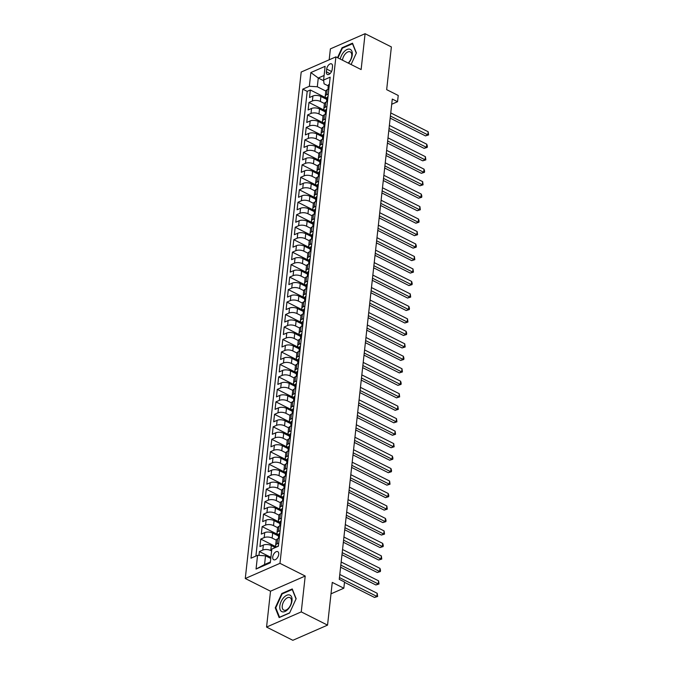 <?xml version="1.0" encoding="UTF-8"?>
<svg xmlns="http://www.w3.org/2000/svg" width="674" height="674" viewBox="0 0 674 674"><rect width="100%" height="100%" fill="white"/><g stroke="black" fill="none" stroke-linecap="round" stroke-linejoin="round"><path stroke-width="1.01" d="M278.733 554.373A4.533 2.519 -63.3 0 0 277.764 551.644A4.533 2.519 -63.3 0 0 274.706 552.79A4.533 2.519 -63.3 0 0 272.726 557.002A4.533 2.519 -63.3 0 0 273.695 559.74A4.533 2.519 -63.3 0 0 276.753 558.594A4.533 2.519 -63.3 0 0 278.733 554.373M266.559 627.073L292.845 640.3L327.547 625.127L301.253 611.891L305.212 576.034L279.971 563.329L245.277 578.511L270.518 591.208L266.559 627.073L301.253 611.891M279.971 563.329L335.888 56.869L301.194 72.042L245.277 578.511M335.888 56.869L361.129 69.565L365.089 33.7L330.386 48.873L329.182 59.801M365.089 33.7L391.375 46.927L386.665 89.65L398.233 95.472L397.542 101.715L392.285 99.061L339.258 579.337L344.524 581.982L343.833 588.217L332.265 582.395L327.547 625.127M326.755 99.415L320.891 96.466A5.662 2.62 -173.7 0 0 312.938 95.994L309.518 97.486L310.343 90.004L326.334 98.05M324.43 103.51L320.344 101.454A5.662 2.62 -173.7 0 0 312.382 100.982L308.962 102.473L324.961 110.528M308.962 102.473L308.136 109.963L311.557 108.463A5.662 2.62 -173.7 0 1 319.518 108.944L325.373 111.884M324 124.361L318.136 121.413A5.662 2.62 -173.7 0 0 310.183 120.941L306.763 122.441L307.588 114.951L323.587 122.997M322.619 136.839L316.763 133.89A5.662 2.62 -173.7 0 0 308.802 133.41L305.381 134.91L306.207 127.428L322.206 135.474M321.245 149.308L315.39 146.368A5.662 2.62 -173.7 0 0 307.428 145.887L304.008 147.387L304.833 139.897L320.832 147.951M319.864 161.785L314.008 158.837A5.662 2.62 -173.7 0 0 306.055 158.365L302.626 159.864L303.452 152.375L319.451 160.42M318.49 174.263L312.635 171.314A5.662 2.62 -173.7 0 0 304.673 170.834L301.253 172.333L302.078 164.852L318.077 172.898M317.117 186.732L311.253 183.791A5.662 2.62 -173.7 0 0 303.3 183.311L299.871 184.811L300.697 177.321L316.696 185.375M315.735 199.209L309.88 196.26A5.662 2.62 -173.7 0 0 301.918 195.789L298.498 197.28L299.323 189.798L315.322 197.844M314.362 211.687L308.498 208.738A5.662 2.62 -173.7 0 0 300.545 208.258L297.116 209.757L297.942 202.276L313.941 210.322M312.98 224.156L307.125 221.215A5.662 2.62 -173.7 0 0 299.163 220.735L295.743 222.235L296.568 214.745L312.567 222.799M311.607 236.633L305.743 233.684A5.662 2.62 -173.7 0 0 297.79 233.212L294.361 234.704L295.195 227.222L311.186 235.268M310.225 249.11L304.37 246.162A5.662 2.62 -173.7 0 0 296.408 245.681L292.988 247.181L293.813 239.7L309.813 247.746M308.852 261.579L302.988 258.639A5.662 2.62 -173.7 0 0 295.035 258.159L291.615 259.659L292.44 252.169L308.431 260.223M307.47 274.057L301.615 271.108A5.662 2.62 -173.7 0 0 293.653 270.636L290.233 272.127L291.058 264.646L307.058 272.692M306.097 286.534L300.233 283.586A5.662 2.62 -173.7 0 0 292.28 283.105L288.86 284.605L289.685 277.124L305.676 285.169M304.715 299.003L298.86 296.054A5.662 2.62 -173.7 0 0 290.898 295.583L287.478 297.082L288.303 289.593L304.303 297.647M303.342 311.481L297.478 308.532A5.662 2.62 -173.7 0 0 289.525 308.06L286.105 309.551L286.93 302.07L302.929 310.116M301.96 323.958L296.105 321.009A5.662 2.62 -173.7 0 0 288.143 320.529L284.723 322.029L285.549 314.547L301.548 322.593M300.587 336.427L294.732 333.478A5.662 2.62 -173.7 0 0 286.77 333.007L283.35 334.506L284.175 327.016L300.174 335.071M299.205 348.905L293.35 345.956A5.662 2.62 -173.7 0 0 285.397 345.484L281.968 346.975L282.794 339.494L298.793 347.54M297.832 361.382L291.977 358.433A5.662 2.62 -173.7 0 0 284.015 357.953L280.595 359.453L281.42 351.971L297.419 360.017M296.459 373.851L290.595 370.902A5.662 2.62 -173.7 0 0 282.642 370.43L279.213 371.93L280.039 364.44L296.038 372.495M295.077 386.328L289.222 383.38A5.662 2.62 -173.7 0 0 281.26 382.908L277.84 384.399L278.665 376.918L294.664 384.964M293.704 398.806L287.84 395.857A5.662 2.62 -173.7 0 0 279.887 395.377L276.458 396.876L277.284 389.395L293.283 397.441M292.322 411.275L286.467 408.326A5.662 2.62 -173.7 0 0 278.505 407.854L275.085 409.354L275.91 401.864L291.909 409.918M290.949 423.752L285.085 420.803A5.662 2.62 -173.7 0 0 277.132 420.332L273.703 421.823L274.537 414.341L290.528 422.387M289.567 436.23L283.712 433.281A5.662 2.62 -173.7 0 0 275.75 432.801L272.33 434.3L273.155 426.819L289.154 434.865M288.194 448.699L282.33 445.75A5.662 2.62 -173.7 0 0 274.377 445.278L270.956 446.778L271.782 439.288L287.773 447.342M286.812 461.176L280.957 458.227A5.662 2.62 -173.7 0 0 272.995 457.756L269.575 459.247L270.4 451.765L286.399 459.811M285.439 473.654L279.575 470.705A5.662 2.62 -173.7 0 0 271.622 470.225L268.201 471.724L269.027 464.243L285.018 472.289M284.057 486.123L278.202 483.174A5.662 2.62 -173.7 0 0 270.24 482.702L266.82 484.202L267.645 476.712L283.644 484.766M282.684 498.6L276.82 495.651A5.662 2.62 -173.7 0 0 268.867 495.179L265.446 496.671L266.272 489.189L282.271 497.235M281.302 511.077L275.447 508.129A5.662 2.62 -173.7 0 0 267.485 507.648L264.065 509.148L264.89 501.667L280.889 509.713M279.929 523.546L274.074 520.598A5.662 2.62 -173.7 0 0 266.112 520.126L262.692 521.625L263.517 514.136L279.516 522.182M278.547 536.024L272.692 533.075A5.662 2.62 -173.7 0 0 264.739 532.603L261.31 534.094L262.135 526.613L278.135 534.659M275.312 547.558L271.319 545.552A5.662 2.62 -173.7 0 0 263.357 545.072L259.937 546.572L260.762 539.082L276.542 547.027M326.688 69.085L326.385 71.823A4.389 2.435 -63.3 0 0 327.32 74.477A4.389 2.435 -63.3 0 0 330.285 73.365A4.389 2.435 -63.3 0 0 332.198 69.287L332.501 66.541A4.389 2.435 -63.3 0 0 331.566 63.887A4.389 2.435 -63.3 0 0 328.6 64.999A4.389 2.435 -63.3 0 0 326.688 69.085L331.532 71.52M323.688 80.754L318.271 78.024L317.302 86.761L309.349 86.28L302.786 89.153L250.998 558.198L257.561 555.325L256.053 569.05L270.299 562.815L271.816 549.091L278.379 546.218L330.167 77.173L323.604 80.046L324.059 83.803L328.246 85.91M309.349 86.28L310.857 72.565L325.112 66.33L323.604 80.046M271.614 550.961L270.763 550.54L271.319 545.552M276.23 540.118L272.144 538.063L272.692 533.075M277.612 527.649L273.518 525.594L274.074 520.598M278.985 515.172L274.899 513.116L275.447 508.129M280.367 502.703L276.273 500.639L276.82 495.651M281.74 490.225L277.654 488.17L278.202 483.174M283.122 477.748L279.028 475.692L279.575 470.705M284.495 465.279L280.401 463.215L280.957 458.227M285.869 452.802L281.783 450.746L282.33 445.75M287.25 440.324L283.156 438.269L283.712 433.281M288.624 427.855L284.538 425.791L285.085 420.803M290.005 415.378L285.911 413.322L286.467 408.326M291.379 402.9L287.293 400.845L287.84 395.857M292.76 390.431L288.666 388.367L289.222 383.38M294.134 377.954L290.047 375.898L290.595 370.902M295.515 365.477L291.421 363.421L291.977 358.433M296.889 353.007L292.802 350.943L293.35 345.956M298.27 340.53L294.176 338.474L294.732 333.478M299.644 328.053L295.557 325.997L296.105 321.009M301.025 315.584L296.931 313.52L297.478 308.532M302.399 303.106L298.312 301.051L298.86 296.054M303.772 290.629L299.686 288.573L300.233 283.586M305.154 278.16L301.059 276.096L301.615 271.108M306.527 265.682L302.441 263.627L302.988 258.639M307.908 253.205L303.814 251.149L304.37 246.162M309.282 240.736L305.196 238.672L305.743 233.684M310.663 228.259L306.569 226.203L307.125 221.215M312.037 215.781L307.951 213.725L308.498 208.738M313.418 203.312L309.324 201.248L309.88 196.26M314.792 190.835L310.706 188.779L311.253 183.791M316.173 178.357L312.079 176.302L312.635 171.314M317.547 165.888L313.461 163.833L314.008 158.837M318.928 153.411L314.834 151.355L315.39 146.368M320.302 140.933L316.216 138.878L316.763 133.89M321.683 128.464L317.589 126.409L318.136 121.413M323.057 115.987L318.971 113.931L319.518 108.944M310.343 90.004L307.201 91.378L255.901 556.058M270.763 550.54A5.662 2.62 6.3 0 0 262.809 550.06L259.38 551.559L258.959 555.41M260.762 539.082L264.183 537.591A5.662 2.62 6.3 0 1 272.144 538.063M262.135 526.613L265.564 525.113A5.662 2.62 6.3 0 1 273.518 525.594M263.517 514.136L266.938 512.636A5.662 2.62 6.3 0 1 274.899 513.116M264.89 501.667L268.319 500.167A5.662 2.62 6.3 0 1 276.273 500.639M266.272 489.189L269.693 487.69A5.662 2.62 6.3 0 1 277.654 488.17M267.645 476.712L271.066 475.212A5.662 2.62 6.3 0 1 279.028 475.692M269.027 464.243L272.448 462.743A5.662 2.62 6.3 0 1 280.401 463.215M270.4 451.765L273.821 450.266A5.662 2.62 6.3 0 1 281.783 450.746M271.782 439.288L275.203 437.797A5.662 2.62 6.3 0 1 283.156 438.269M273.155 426.819L276.576 425.319A5.662 2.62 6.3 0 1 284.538 425.791M274.537 414.341L277.958 412.842A5.662 2.62 6.3 0 1 285.911 413.322M275.91 401.864L279.331 400.373A5.662 2.62 6.3 0 1 287.293 400.845M277.284 389.395L280.713 387.895A5.662 2.62 6.3 0 1 288.666 388.367M278.665 376.918L282.086 375.418A5.662 2.62 6.3 0 1 290.047 375.898M280.039 364.44L283.468 362.949A5.662 2.62 6.3 0 1 291.421 363.421M281.42 351.971L284.841 350.472A5.662 2.62 6.3 0 1 292.802 350.943M282.794 339.494L286.223 337.994A5.662 2.62 6.3 0 1 294.176 338.474M284.175 327.016L287.596 325.525A5.662 2.62 6.3 0 1 295.557 325.997M285.549 314.547L288.978 313.048A5.662 2.62 6.3 0 1 296.931 313.52M286.93 302.07L290.351 300.57A5.662 2.62 6.3 0 1 298.312 301.051M288.303 289.593L291.724 288.101A5.662 2.62 6.3 0 1 299.686 288.573M289.685 277.124L293.106 275.624A5.662 2.62 6.3 0 1 301.059 276.096M291.058 264.646L294.479 263.146A5.662 2.62 6.3 0 1 302.441 263.627M292.44 252.169L295.861 250.677A5.662 2.62 6.3 0 1 303.814 251.149M293.813 239.7L297.234 238.2A5.662 2.62 6.3 0 1 305.196 238.672M295.195 227.222L298.616 225.723A5.662 2.62 6.3 0 1 306.569 226.203M296.568 214.745L299.989 213.254A5.662 2.62 6.3 0 1 307.951 213.725M297.942 202.276L301.371 200.776A5.662 2.62 6.3 0 1 309.324 201.248M299.323 189.798L302.744 188.299A5.662 2.62 6.3 0 1 310.706 188.779M300.697 177.321L304.126 175.83A5.662 2.62 6.3 0 1 312.079 176.302M302.078 164.852L305.499 163.352A5.662 2.62 6.3 0 1 313.461 163.833M303.452 152.375L306.881 150.875A5.662 2.62 6.3 0 1 314.834 151.355M304.833 139.897L308.254 138.406A5.662 2.62 6.3 0 1 316.216 138.878M306.207 127.428L309.636 125.928A5.662 2.62 6.3 0 1 317.589 126.409M307.588 114.951L311.009 113.451A5.662 2.62 6.3 0 1 318.971 113.931M328.305 94.015L326.637 94.748A5.662 2.62 -173.7 0 0 325.222 96.239A5.662 2.62 -173.7 0 0 326.865 98.379M328.853 89.027L327.193 89.752A5.662 2.62 -173.7 0 0 325.769 91.251L325.222 96.239M327.48 101.504L325.812 102.229A5.662 2.62 -173.7 0 0 324.388 103.729L323.84 108.716A5.662 2.62 6.3 0 1 325.264 107.217L326.932 106.492M326.098 113.973L324.438 114.706A5.662 2.62 -173.7 0 0 323.014 116.198L322.467 121.185A5.662 2.62 6.3 0 1 323.882 119.694L325.55 118.969M324.725 126.451L323.057 127.175A5.662 2.62 -173.7 0 0 321.641 128.675L321.085 133.663A5.662 2.62 6.3 0 1 322.509 132.171L324.177 131.438M323.352 138.928L321.683 139.653A5.662 2.62 -173.7 0 0 320.26 141.152L319.712 146.14A5.662 2.62 6.3 0 1 321.127 144.64L322.795 143.916M321.97 151.397L320.302 152.13A5.662 2.62 -173.7 0 0 318.886 153.621L318.33 158.609A5.662 2.62 6.3 0 1 319.754 157.118L321.422 156.393M320.597 163.875L318.928 164.599A5.662 2.62 -173.7 0 0 317.505 166.099L316.957 171.086A5.662 2.62 6.3 0 1 318.381 169.595L320.04 168.862M319.215 176.352L317.547 177.077A5.662 2.62 -173.7 0 0 316.131 178.576L315.575 183.564A5.662 2.62 6.3 0 1 316.999 182.064L318.667 181.34M317.842 188.821L316.173 189.554A5.662 2.62 -173.7 0 0 314.75 191.045L314.202 196.033A5.662 2.62 6.3 0 1 315.626 194.542L317.286 193.817M316.46 201.299L314.8 202.023A5.662 2.62 -173.7 0 0 313.376 203.523L312.82 208.51A5.662 2.62 6.3 0 1 314.244 207.019L315.912 206.286M315.087 213.776L313.418 214.5A5.662 2.62 -173.7 0 0 311.995 215.992L311.447 220.988A5.662 2.62 6.3 0 1 312.871 219.488L314.531 218.764M313.705 226.245L312.045 226.978A5.662 2.62 -173.7 0 0 310.621 228.469L310.065 233.457A5.662 2.62 6.3 0 1 311.489 231.966L313.157 231.233M312.332 238.722L310.663 239.447A5.662 2.62 -173.7 0 0 309.24 240.947L308.692 245.934A5.662 2.62 6.3 0 1 310.116 244.443L311.776 243.71M310.95 251.2L309.29 251.924A5.662 2.62 -173.7 0 0 307.866 253.416L307.31 258.412A5.662 2.62 6.3 0 1 308.734 256.912L310.402 256.187M309.577 263.669L307.908 264.402A5.662 2.62 -173.7 0 0 306.485 265.893L305.937 270.881A5.662 2.62 6.3 0 1 307.361 269.389L309.021 268.656M308.195 276.146L306.535 276.871A5.662 2.62 -173.7 0 0 305.111 278.37L304.564 283.358A5.662 2.62 6.3 0 1 305.979 281.867L307.647 281.134M306.822 288.624L305.154 289.348A5.662 2.62 -173.7 0 0 303.73 290.839L303.182 295.835A5.662 2.62 6.3 0 1 304.606 294.336L306.274 293.611M305.44 301.093L303.78 301.826A5.662 2.62 -173.7 0 0 302.356 303.317L301.809 308.304A5.662 2.62 6.3 0 1 303.224 306.813L304.892 306.08M304.067 313.57L302.399 314.295A5.662 2.62 -173.7 0 0 300.983 315.794L300.427 320.782A5.662 2.62 6.3 0 1 301.851 319.291L303.519 318.558M302.693 326.039L301.025 326.772A5.662 2.62 -173.7 0 0 299.601 328.263L299.054 333.259A5.662 2.62 6.3 0 1 300.469 331.76L302.137 331.035M301.312 338.517L299.644 339.249A5.662 2.62 -173.7 0 0 298.228 340.741L297.672 345.728A5.662 2.62 6.3 0 1 299.096 344.237L300.764 343.504M299.938 350.994L298.27 351.718A5.662 2.62 -173.7 0 0 296.846 353.218L296.299 358.206A5.662 2.62 6.3 0 1 297.723 356.714L299.382 355.982M298.557 363.463L296.889 364.196A5.662 2.62 -173.7 0 0 295.473 365.687L294.917 370.683A5.662 2.62 6.3 0 1 296.341 369.183L298.009 368.459M297.183 375.94L295.515 376.673A5.662 2.62 -173.7 0 0 294.091 378.165L293.544 383.152A5.662 2.62 6.3 0 1 294.968 381.661L296.627 380.928M295.802 388.418L294.142 389.142A5.662 2.62 -173.7 0 0 292.718 390.642L292.162 395.63A5.662 2.62 6.3 0 1 293.586 394.13L295.254 393.405M294.428 400.887L292.76 401.62A5.662 2.62 -173.7 0 0 291.337 403.111L290.789 408.107A5.662 2.62 6.3 0 1 292.213 406.607L293.872 405.883M293.047 413.364L291.387 414.097A5.662 2.62 -173.7 0 0 289.963 415.588L289.407 420.576A5.662 2.62 6.3 0 1 290.831 419.085L292.499 418.352M291.673 425.842L290.005 426.566A5.662 2.62 -173.7 0 0 288.582 428.066L288.034 433.053A5.662 2.62 6.3 0 1 289.458 431.554L291.117 430.829M290.292 438.311L288.632 439.044A5.662 2.62 -173.7 0 0 287.208 440.535L286.652 445.531A5.662 2.62 6.3 0 1 288.076 444.031L289.744 443.307M288.919 450.788L287.25 451.521A5.662 2.62 -173.7 0 0 285.827 453.012L285.279 458A5.662 2.62 6.3 0 1 286.703 456.509L288.362 455.776M287.537 463.265L285.877 463.99A5.662 2.62 -173.7 0 0 284.453 465.49L283.906 470.477A5.662 2.62 6.3 0 1 285.321 468.978L286.989 468.253M286.164 475.734L284.495 476.467A5.662 2.62 -173.7 0 0 283.072 477.959L282.524 482.955A5.662 2.62 6.3 0 1 283.948 481.455L285.616 480.731M284.782 488.212L283.122 488.936A5.662 2.62 -173.7 0 0 281.698 490.436L281.151 495.424A5.662 2.62 6.3 0 1 282.566 493.932L284.234 493.2M283.409 500.689L281.74 501.414A5.662 2.62 -173.7 0 0 280.325 502.914L279.769 507.901A5.662 2.62 6.3 0 1 281.193 506.401L282.861 505.677M282.035 513.158L280.367 513.891A5.662 2.62 -173.7 0 0 278.943 515.383L278.396 520.379A5.662 2.62 6.3 0 1 279.811 518.879L281.479 518.154M280.654 525.636L278.985 526.36A5.662 2.62 -173.7 0 0 277.57 527.86L277.014 532.848A5.662 2.62 6.3 0 1 278.438 531.356L280.106 530.623M279.28 538.113L277.612 538.838A5.662 2.62 -173.7 0 0 276.188 540.337L275.641 545.325A5.662 2.62 6.3 0 1 277.065 543.825L278.724 543.101M325.812 91.041L317.302 86.761M331.001 593.828L343.833 588.217M391.712 104.259L397.542 101.715M324.101 75.471L318.271 78.024L310.857 72.565M270.788 558.451L265.522 555.806L264.553 564.534L270.392 561.981M307.201 91.378L302.786 89.153M259.38 551.559L270.906 557.356M325.491 110.856A5.662 2.62 6.3 0 1 323.84 108.716M324.11 123.334A5.662 2.62 6.3 0 1 322.467 121.185M322.736 135.803A5.662 2.62 6.3 0 1 321.085 133.663M321.355 148.28A5.662 2.62 6.3 0 1 319.712 146.14M319.982 160.757A5.662 2.62 6.3 0 1 318.33 158.609M318.608 173.226A5.662 2.62 6.3 0 1 316.957 171.086M317.227 185.704A5.662 2.62 6.3 0 1 315.575 183.564M315.853 198.181A5.662 2.62 6.3 0 1 314.202 196.033M314.472 210.65A5.662 2.62 6.3 0 1 312.82 208.51M313.098 223.128A5.662 2.62 6.3 0 1 311.447 220.988M311.717 235.605A5.662 2.62 6.3 0 1 310.065 233.457M310.343 248.074A5.662 2.62 6.3 0 1 308.692 245.934M308.962 260.552A5.662 2.62 6.3 0 1 307.31 258.412M307.588 273.029A5.662 2.62 6.3 0 1 305.937 270.881M306.207 285.498A5.662 2.62 6.3 0 1 304.564 283.358M304.833 297.975A5.662 2.62 6.3 0 1 303.182 295.835M303.452 310.453A5.662 2.62 6.3 0 1 301.809 308.304M302.078 322.922A5.662 2.62 6.3 0 1 300.427 320.782M300.697 335.399A5.662 2.62 6.3 0 1 299.054 333.259M299.323 347.877A5.662 2.62 6.3 0 1 297.672 345.728M297.95 360.346A5.662 2.62 6.3 0 1 296.299 358.206M296.568 372.823A5.662 2.62 6.3 0 1 294.917 370.683M295.195 385.301A5.662 2.62 6.3 0 1 293.544 383.152M293.813 397.77A5.662 2.62 6.3 0 1 292.162 395.63M292.44 410.247A5.662 2.62 6.3 0 1 290.789 408.107M291.058 422.716A5.662 2.62 6.3 0 1 289.407 420.576M289.685 435.193A5.662 2.62 6.3 0 1 288.034 433.053M288.303 447.671A5.662 2.62 6.3 0 1 286.652 445.531M286.93 460.14A5.662 2.62 6.3 0 1 285.279 458M285.549 472.617A5.662 2.62 6.3 0 1 283.906 470.477M284.175 485.095A5.662 2.62 6.3 0 1 282.524 482.955M282.794 497.564A5.662 2.62 6.3 0 1 281.151 495.424M281.42 510.041A5.662 2.62 6.3 0 1 279.769 507.901M280.039 522.519A5.662 2.62 6.3 0 1 278.396 520.379M278.665 534.988A5.662 2.62 6.3 0 1 277.014 532.848M257.561 555.325L265.522 555.806M276.584 547.002A5.662 2.62 6.3 0 1 275.641 545.325M256.053 569.05L264.553 564.534M337.935 57.897L342.384 48.166L352.51 43.734L356.285 53.179L351.095 64.519L356.394 52.934L352.502 43.178L342.055 47.753L337.514 57.678M305.212 576.034L270.518 591.208M289.593 613.02L296.147 598.697L292.246 588.941L281.799 593.516L275.245 607.838L279.146 617.586L289.593 613.02M342.645 48.048L342.055 47.753M275.936 608.184L275.245 607.838M282.389 593.811L281.799 593.516M329.375 84.36L329.207 84.326A3.749 1.736 -173.7 0 0 328.314 85.295L328.053 87.662A3.749 1.736 -173.7 0 0 328.305 88.412L328.322 88.437M390.179 118.127L425.471 135.887L427.822 134.859L390.406 116.038M428.167 131.742L428.588 134.918L427.822 134.859L428.167 131.742L390.752 112.92M327.85 89.465L327.884 89.162A3.749 1.736 6.3 0 1 328.204 88.564L328.373 87.064A3.749 1.736 -173.7 0 0 328.053 87.662M428.588 134.918L425.471 135.887M348.509 63.213A9.2 5.114 -63.3 0 0 352.258 54.948A9.2 5.114 -63.3 0 0 347.498 49.328A9.2 5.114 -63.3 0 0 340.26 59.068M348.188 63.053A6.967 3.867 -63.3 0 0 351.735 56.077A6.967 3.867 -63.3 0 0 350.253 51.873A6.967 3.867 -63.3 0 0 345.543 53.625A6.967 3.867 -63.3 0 0 342.502 60.112A6.967 3.867 -63.3 0 0 342.493 60.188M289.727 595.016A9.2 5.114 -63.3 0 0 281.075 601.629A9.2 5.114 -63.3 0 0 282.086 611.731A9.2 5.114 -63.3 0 0 290.738 605.117A9.2 5.114 -63.3 0 0 289.727 595.016M289.761 597.526A6.967 3.867 -63.3 0 0 283.307 602.32A6.967 3.867 -63.3 0 0 283.737 610.08A6.967 3.867 -63.3 0 0 283.973 610.181A6.967 3.867 -63.3 0 0 290.427 605.387A6.967 3.867 -63.3 0 0 289.997 597.627A6.967 3.867 -63.3 0 0 289.761 597.526M289.677 612.818L279.558 617.249L275.784 607.805L282.128 593.92L292.255 589.497L296.029 598.942L289.677 612.818M327.994 96.837L327.834 96.795A3.749 1.736 -173.7 0 0 326.932 97.764L326.671 100.14A3.749 1.736 -173.7 0 0 326.932 100.889L326.949 100.906M388.805 130.604L424.098 148.364L426.44 147.336L389.033 128.515M426.785 144.219L427.35 146.148L427.206 147.395L426.44 147.336L426.785 144.219L389.378 125.398M326.477 101.943L326.511 101.631A3.749 1.736 6.3 0 1 326.831 101.033L327 99.541A3.749 1.736 -173.7 0 0 326.671 100.14M427.206 147.395L424.098 148.364M326.62 109.314L326.452 109.272A3.749 1.736 -173.7 0 0 325.559 110.241L325.298 112.609A3.749 1.736 -173.7 0 0 325.55 113.367L325.567 113.384M387.424 143.073L422.724 160.833L425.067 159.805L387.651 140.984M425.412 156.688L425.833 159.873L425.067 159.805L425.412 156.688L387.997 137.867M325.095 114.412L325.129 114.108A3.749 1.736 6.3 0 1 325.449 113.51L325.618 112.01A3.749 1.736 -173.7 0 0 325.298 112.609M425.833 159.873L422.724 160.833M325.239 121.783L325.079 121.75A3.749 1.736 -173.7 0 0 324.177 122.719L323.916 125.086A3.749 1.736 -173.7 0 0 324.177 125.836L324.194 125.861M386.05 155.551L421.343 173.311L423.685 172.283L386.278 153.461M424.03 169.166L424.595 171.095L424.452 172.342L423.685 172.283L424.03 169.166L386.623 150.344M323.722 126.889L323.756 126.586A3.749 1.736 6.3 0 1 324.076 125.987L324.245 124.488A3.749 1.736 -173.7 0 0 323.916 125.086M424.452 172.342L421.343 173.311M323.865 134.261L323.697 134.219A3.749 1.736 -173.7 0 0 322.804 135.188L322.543 137.563A3.749 1.736 -173.7 0 0 322.795 138.313L322.812 138.33M384.669 168.028L419.969 185.78L422.312 184.76L384.905 165.939M422.657 181.643L423.078 184.819L422.312 184.76L422.657 181.643L385.242 162.822M322.341 139.366L322.374 139.055A3.749 1.736 6.3 0 1 322.703 138.456L322.863 136.965A3.749 1.736 -173.7 0 0 322.543 137.563M423.078 184.819L419.969 185.78M322.484 146.738L322.324 146.696A3.749 1.736 -173.7 0 0 321.431 147.665L321.161 150.032A3.749 1.736 -173.7 0 0 321.422 150.791L321.439 150.808M383.295 180.497L418.588 198.257L420.93 197.229L383.523 178.408M421.275 194.112L421.84 196.041L421.697 197.297L420.93 197.229L421.275 194.112L383.868 175.291M320.967 151.835L321.001 151.532A3.749 1.736 6.3 0 1 321.321 150.934L321.49 149.434A3.749 1.736 -173.7 0 0 321.161 150.032M421.697 197.297L418.588 198.257M321.11 159.207L320.942 159.165A3.749 1.736 -173.7 0 0 320.049 160.142L319.788 162.51A3.749 1.736 -173.7 0 0 320.04 163.26L320.057 163.277M381.914 192.975L417.214 210.735L419.557 209.707L382.15 190.885M419.902 206.589L420.323 209.766L419.557 209.707L419.902 206.589L382.487 187.768M319.586 164.313L319.619 164.009A3.749 1.736 6.3 0 1 319.948 163.411L320.108 161.912A3.749 1.736 -173.7 0 0 319.788 162.51M420.323 209.766L417.214 210.735M319.729 171.685L319.569 171.643A3.749 1.736 -173.7 0 0 318.676 172.611L318.414 174.987A3.749 1.736 -173.7 0 0 318.667 175.737L318.684 175.754M380.54 205.452L415.833 223.204L418.175 222.184L380.768 203.363M418.52 219.067L419.085 220.996L418.942 222.243L418.175 222.184L418.52 219.067L381.113 200.245M318.212 176.79L318.246 176.478A3.749 1.736 6.3 0 1 318.566 175.88L318.735 174.389A3.749 1.736 -173.7 0 0 318.414 174.987M418.942 222.243L415.833 223.204M318.355 184.162L318.187 184.12A3.749 1.736 -173.7 0 0 317.294 185.089L317.033 187.456A3.749 1.736 -173.7 0 0 317.294 188.215L317.302 188.231M379.159 217.921L414.459 235.681L416.802 234.653L379.395 215.832M417.147 231.536L417.568 234.721L416.802 234.653L417.147 231.536L379.74 212.714M316.831 189.259L316.864 188.956A3.749 1.736 6.3 0 1 317.193 188.358L317.353 186.858A3.749 1.736 -173.7 0 0 317.033 187.456M417.568 234.721L414.459 235.681M316.974 196.631L316.814 196.589A3.749 1.736 -173.7 0 0 315.921 197.566L315.659 199.934A3.749 1.736 -173.7 0 0 315.912 200.684L315.929 200.7M377.785 230.398L413.078 248.158L415.428 247.131L378.013 228.309M415.765 244.013L416.33 245.943L416.195 247.189L415.428 247.131L415.765 244.013L378.358 225.192M315.457 201.737L315.491 201.433A3.749 1.736 6.3 0 1 315.811 200.835L315.98 199.335A3.749 1.736 -173.7 0 0 315.659 199.934M416.195 247.189L413.078 248.158M315.601 209.108L315.432 209.066A3.749 1.736 -173.7 0 0 314.539 210.035L314.278 212.411A3.749 1.736 -173.7 0 0 314.539 213.161L314.547 213.178M376.404 242.876L411.704 260.627L414.047 259.608L376.64 240.787M414.392 256.491L414.813 259.667L414.047 259.608L414.392 256.491L376.985 237.669M314.076 214.214L314.109 213.902A3.749 1.736 6.3 0 1 314.438 213.304L314.598 211.813A3.749 1.736 -173.7 0 0 314.278 212.411M414.813 259.667L411.704 260.627M314.219 221.586L314.059 221.544A3.749 1.736 -173.7 0 0 313.166 222.513L312.904 224.88A3.749 1.736 -173.7 0 0 313.157 225.638L313.174 225.655M375.03 255.345L410.323 273.105L412.673 272.077L375.258 253.256M413.01 268.96L413.44 272.136L412.673 272.077L413.01 268.96L375.603 250.138M312.702 226.683L312.736 226.38A3.749 1.736 6.3 0 1 313.056 225.782L313.225 224.282A3.749 1.736 -173.7 0 0 312.904 224.88M413.44 272.136L410.323 273.105M312.846 234.055L312.685 234.013A3.749 1.736 -173.7 0 0 311.784 234.99L311.523 237.358A3.749 1.736 -173.7 0 0 311.784 238.107L311.792 238.124M373.649 267.822L408.95 285.582L411.292 284.554L373.885 265.733M411.637 281.437L412.202 283.366L412.058 284.613L411.292 284.554L411.637 281.437L374.23 262.616M311.329 239.16L311.363 238.857A3.749 1.736 6.3 0 1 311.683 238.259L311.843 236.759A3.749 1.736 -173.7 0 0 311.523 237.358M412.058 284.613L408.95 285.582M311.464 246.532L311.304 246.49A3.749 1.736 -173.7 0 0 310.411 247.459L310.15 249.835A3.749 1.736 -173.7 0 0 310.402 250.585L310.419 250.602M372.275 280.3L407.568 298.051L409.918 297.032L372.503 278.21M410.264 293.915L410.685 297.091L409.918 297.032L410.264 293.915L372.848 275.093M309.947 251.638L309.981 251.326A3.749 1.736 6.3 0 1 310.301 250.728L310.47 249.237A3.749 1.736 -173.7 0 0 310.15 249.835M410.685 297.091L407.568 298.051M310.091 259.001L309.93 258.968A3.749 1.736 -173.7 0 0 309.029 259.937L308.768 262.304A3.749 1.736 -173.7 0 0 309.029 263.062L309.037 263.079M370.902 292.769L406.195 310.529L408.537 309.501L371.13 290.679M408.882 306.384L409.447 308.313L409.303 309.56L408.537 309.501L408.882 306.384L371.475 287.562M308.574 264.107L308.608 263.804A3.749 1.736 6.3 0 1 308.928 263.205L309.088 261.706A3.749 1.736 -173.7 0 0 308.768 262.304M409.303 309.56L406.195 310.529M308.717 271.479L308.549 271.437A3.749 1.736 -173.7 0 0 307.656 272.414L307.395 274.781A3.749 1.736 -173.7 0 0 307.647 275.531L307.664 275.548M369.521 305.246L404.813 323.006L407.163 321.978L369.748 303.157M407.509 318.861L407.93 322.037L407.163 321.978L407.509 318.861L370.093 300.04M307.192 276.584L307.226 276.281A3.749 1.736 6.3 0 1 307.546 275.683L307.715 274.183A3.749 1.736 -173.7 0 0 307.395 274.781M407.93 322.037L404.813 323.006M307.336 283.956L307.176 283.914A3.749 1.736 -173.7 0 0 306.274 284.883L306.013 287.25A3.749 1.736 -173.7 0 0 306.274 288.009L306.291 288.025M368.147 317.724L403.44 335.475L405.782 334.456L368.375 315.634M406.127 331.33L406.692 333.268L406.548 334.515L405.782 334.456L406.127 331.33L368.72 312.509M305.819 289.062L305.853 288.75A3.749 1.736 6.3 0 1 306.173 288.152L306.341 286.661A3.749 1.736 -173.7 0 0 306.013 287.25M406.548 334.515L403.44 335.475M305.962 296.425L305.794 296.392A3.749 1.736 -173.7 0 0 304.901 297.36L304.64 299.728A3.749 1.736 -173.7 0 0 304.892 300.486L304.909 300.503M366.766 330.193L402.066 347.952L404.408 346.925L366.993 328.103M404.754 343.807L405.175 346.984L404.408 346.925L404.754 343.807L367.338 324.986M304.437 301.531L304.471 301.227A3.749 1.736 6.3 0 1 304.791 300.629L304.96 299.13A3.749 1.736 -173.7 0 0 304.64 299.728M405.175 346.984L402.066 347.952M304.581 308.903L304.421 308.861A3.749 1.736 -173.7 0 0 303.519 309.829L303.258 312.205A3.749 1.736 -173.7 0 0 303.519 312.955L303.536 312.972M365.392 342.67L400.685 360.43L403.027 359.402L365.62 340.581M403.372 356.285L403.937 358.214L403.793 359.461L403.027 359.402L403.372 356.285L365.965 337.463M303.064 314.008L303.098 313.696A3.749 1.736 6.3 0 1 303.418 313.107L303.586 311.607A3.749 1.736 -173.7 0 0 303.258 312.205M403.793 359.461L400.685 360.43M303.207 321.38L303.039 321.338A3.749 1.736 -173.7 0 0 302.146 322.307L301.885 324.674A3.749 1.736 -173.7 0 0 302.137 325.432L302.154 325.449M364.011 355.147L399.311 372.899L401.653 371.88L364.246 353.058M401.999 368.754L402.42 371.938L401.653 371.88L401.999 368.754L364.583 349.932M301.682 326.486L301.716 326.174A3.749 1.736 6.3 0 1 302.045 325.576L302.205 324.084A3.749 1.736 -173.7 0 0 301.885 324.674M402.42 371.938L399.311 372.899M301.826 333.849L301.666 333.815A3.749 1.736 -173.7 0 0 300.773 334.784L300.503 337.152A3.749 1.736 -173.7 0 0 300.764 337.91L300.781 337.927M362.637 367.616L397.93 385.376L400.272 384.349L362.865 365.527M400.617 381.231L401.182 383.161L401.038 384.407L400.272 384.349L400.617 381.231L363.21 362.41M300.309 338.955L300.343 338.651A3.749 1.736 6.3 0 1 300.663 338.053L300.831 336.553A3.749 1.736 -173.7 0 0 300.503 337.152M401.038 384.407L397.93 385.376M300.452 346.326L300.284 346.284A3.749 1.736 -173.7 0 0 299.391 347.253L299.13 349.629A3.749 1.736 -173.7 0 0 299.391 350.379L299.399 350.396M361.256 380.094L396.556 397.854L398.898 396.826L361.491 378.004M399.244 393.709L399.665 396.885L398.898 396.826L399.244 393.709L361.837 374.887M298.927 351.432L298.961 351.12A3.749 1.736 6.3 0 1 299.29 350.531L299.45 349.031A3.749 1.736 -173.7 0 0 299.13 349.629M399.665 396.885L396.556 397.854M299.071 358.804L298.911 358.762A3.749 1.736 -173.7 0 0 298.018 359.731L297.756 362.098A3.749 1.736 -173.7 0 0 298.009 362.856L298.026 362.873M359.882 392.571L395.175 410.323L397.517 409.303L360.11 390.482M397.862 406.178L398.292 409.362L397.517 409.303L397.862 406.178L360.455 387.356M297.554 363.909L297.588 363.598A3.749 1.736 6.3 0 1 297.908 363L298.077 361.508A3.749 1.736 -173.7 0 0 297.756 362.098M398.292 409.362L395.175 410.323M297.697 371.273L297.529 371.239A3.749 1.736 -173.7 0 0 296.636 372.208L296.375 374.576A3.749 1.736 -173.7 0 0 296.636 375.325L296.644 375.351M358.501 405.04L393.801 422.8L396.144 421.772L358.737 402.951M396.489 418.655L396.91 421.831L396.144 421.772L396.489 418.655L359.082 399.834M296.172 376.378L296.206 376.075A3.749 1.736 6.3 0 1 296.535 375.477L296.695 373.977A3.749 1.736 -173.7 0 0 296.375 374.576M396.91 421.831L393.801 422.8M296.316 383.75L296.156 383.708A3.749 1.736 -173.7 0 0 295.263 384.677L295.001 387.053A3.749 1.736 -173.7 0 0 295.254 387.803L295.271 387.82M357.127 417.518L392.42 435.278L394.77 434.25L357.355 415.428M395.107 431.133L395.537 434.309L394.77 434.25L395.107 431.133L357.7 412.311M294.799 388.856L294.833 388.544A3.749 1.736 6.3 0 1 295.153 387.954L295.322 386.455A3.749 1.736 -173.7 0 0 295.001 387.053M395.537 434.309L392.42 435.278M294.942 396.228L294.782 396.186A3.749 1.736 -173.7 0 0 293.881 397.154L293.62 399.522A3.749 1.736 -173.7 0 0 293.881 400.28L293.889 400.297M355.746 429.987L391.046 447.747L393.389 446.727L355.982 427.906M393.734 443.602L394.155 446.786L393.389 446.727L393.734 443.602L356.327 424.78M293.417 401.333L293.46 401.022A3.749 1.736 6.3 0 1 293.78 400.423L293.94 398.932A3.749 1.736 -173.7 0 0 293.62 399.522M394.155 446.786L391.046 447.747M293.561 408.697L293.401 408.663A3.749 1.736 -173.7 0 0 292.508 409.632L292.246 411.999A3.749 1.736 -173.7 0 0 292.499 412.749L292.516 412.774M354.372 442.464L389.665 460.224L392.015 459.196L354.6 440.375M392.352 456.079L392.917 458.008L392.782 459.255L392.015 459.196L392.352 456.079L354.945 437.257M292.044 413.802L292.078 413.499A3.749 1.736 6.3 0 1 292.398 412.901L292.567 411.401A3.749 1.736 -173.7 0 0 292.246 411.999M392.782 459.255L389.665 460.224M292.187 421.174L292.027 421.132A3.749 1.736 -173.7 0 0 291.126 422.101L290.865 424.477A3.749 1.736 -173.7 0 0 291.126 425.227L291.134 425.243M352.991 454.942L388.291 472.701L390.634 471.674L353.227 452.852M390.979 468.556L391.543 470.486L391.4 471.733L390.634 471.674L390.979 468.556L353.572 449.735M290.671 426.28L290.705 425.968A3.749 1.736 6.3 0 1 291.025 425.378L291.185 423.879A3.749 1.736 -173.7 0 0 290.865 424.477M391.4 471.733L388.291 472.701M290.806 433.652L290.646 433.609A3.749 1.736 -173.7 0 0 289.753 434.578L289.491 436.946A3.749 1.736 -173.7 0 0 289.744 437.704L289.761 437.721M351.617 467.411L386.91 485.17L389.26 484.151L351.845 465.33M389.606 481.025L390.027 484.21L389.26 484.151L389.606 481.025L352.19 462.204M289.289 438.757L289.323 438.445A3.749 1.736 6.3 0 1 289.643 437.847L289.812 436.356A3.749 1.736 -173.7 0 0 289.491 436.946M390.027 484.21L386.91 485.17M289.432 446.121L289.272 446.087A3.749 1.736 -173.7 0 0 288.371 447.056L288.11 449.423A3.749 1.736 -173.7 0 0 288.371 450.173L288.388 450.198M350.244 479.888L385.536 497.648L387.879 496.62L350.472 477.799M388.224 493.503L388.788 495.432L388.645 496.679L387.879 496.62L388.224 493.503L350.817 474.681M287.916 451.226L287.95 450.923A3.749 1.736 6.3 0 1 288.27 450.325L288.43 448.825A3.749 1.736 -173.7 0 0 288.11 449.423M388.645 496.679L385.536 497.648M288.059 458.598L287.891 458.556A3.749 1.736 -173.7 0 0 286.998 459.525L286.736 461.901A3.749 1.736 -173.7 0 0 286.989 462.65L287.006 462.667M348.862 492.365L384.155 510.125L386.505 509.097L349.09 490.276M386.851 505.98L387.272 509.156L386.505 509.097L386.851 505.98L349.435 487.159M286.534 463.704L286.568 463.392A3.749 1.736 6.3 0 1 286.888 462.802L287.057 461.302A3.749 1.736 -173.7 0 0 286.736 461.901M387.272 509.156L384.155 510.125M286.677 471.075L286.517 471.033A3.749 1.736 -173.7 0 0 285.616 472.002L285.355 474.37A3.749 1.736 -173.7 0 0 285.616 475.128L285.633 475.145M347.489 504.834L382.781 522.594L385.124 521.575L347.717 502.745M385.469 518.449L386.034 520.387L385.89 521.634L385.124 521.575L385.469 518.449L348.062 499.628M285.161 476.181L285.195 475.869A3.749 1.736 6.3 0 1 285.515 475.271L285.683 473.771A3.749 1.736 -173.7 0 0 285.355 474.37M385.89 521.634L382.781 522.594M285.304 483.544L285.136 483.511A3.749 1.736 -173.7 0 0 284.243 484.48L283.981 486.847A3.749 1.736 -173.7 0 0 284.234 487.597L284.251 487.622M346.107 517.312L381.408 535.072L383.75 534.044L346.343 515.222M384.096 530.927L384.517 534.103L383.75 534.044L384.096 530.927L346.68 512.105M283.779 488.65L283.813 488.347A3.749 1.736 6.3 0 1 284.133 487.749L284.302 486.249A3.749 1.736 -173.7 0 0 283.981 486.847M384.517 534.103L381.408 535.072M283.923 496.022L283.762 495.98A3.749 1.736 -173.7 0 0 282.861 496.949L282.6 499.324A3.749 1.736 -173.7 0 0 282.861 500.074L282.878 500.091M344.734 529.789L380.026 547.549L382.369 546.521L344.962 527.7M382.714 543.404L383.279 545.333L383.135 546.58L382.369 546.521L382.714 543.404L345.307 524.583M282.406 501.127L282.44 500.816A3.749 1.736 6.3 0 1 282.76 500.218L282.928 498.726A3.749 1.736 -173.7 0 0 282.6 499.324M383.135 546.58L380.026 547.549M282.549 508.499L282.381 508.457A3.749 1.736 -173.7 0 0 281.488 509.426L281.227 511.793A3.749 1.736 -173.7 0 0 281.479 512.552L281.496 512.569M343.352 542.258L378.653 560.018L380.995 558.99L343.588 540.169M381.341 555.873L381.762 559.058L380.995 558.99L381.341 555.873L343.925 537.052M281.024 513.596L281.058 513.293A3.749 1.736 6.3 0 1 281.387 512.695L281.547 511.195A3.749 1.736 -173.7 0 0 281.227 511.793M381.762 559.058L378.653 560.018M281.168 520.968L281.007 520.935A3.749 1.736 -173.7 0 0 280.114 521.903L279.845 524.271A3.749 1.736 -173.7 0 0 280.106 525.021L280.123 525.046M341.979 554.736L377.272 572.496L379.614 571.468L342.207 552.646M379.959 568.351L380.524 570.28L380.38 571.527L379.614 571.468L379.959 568.351L342.552 549.529M279.651 526.074L279.685 525.771A3.749 1.736 6.3 0 1 280.005 525.172L280.173 523.673A3.749 1.736 -173.7 0 0 279.845 524.271M380.38 571.527L377.272 572.496M279.794 533.446L279.626 533.404A3.749 1.736 -173.7 0 0 278.733 534.372L278.472 536.748A3.749 1.736 -173.7 0 0 278.733 537.498L278.741 537.515M340.597 567.213L375.898 584.973L378.24 583.945L340.833 565.124M378.586 580.828L379.007 584.004L378.24 583.945L378.586 580.828L341.179 562.006M278.269 538.551L278.303 538.24A3.749 1.736 6.3 0 1 278.632 537.641L278.792 536.15A3.749 1.736 -173.7 0 0 278.472 536.748M379.007 584.004L375.898 584.973M278.413 545.923L278.252 545.881A3.749 1.736 -173.7 0 0 277.402 546.648M344.481 582.328L374.517 597.442L376.859 596.414L339.452 577.593M377.204 593.297L377.634 596.482L376.859 596.414L377.204 593.297L339.797 574.475M377.634 596.482L374.517 597.442M320.344 101.454L320.891 96.466M312.382 100.982L312.938 95.994M262.809 550.06L263.357 545.072M264.183 537.591L264.739 532.603M265.564 525.113L266.112 520.126M266.938 512.636L267.485 507.648M268.319 500.167L268.867 495.179M269.693 487.69L270.24 482.702M271.066 475.212L271.622 470.225M272.448 462.743L272.995 457.756M273.821 450.266L274.377 445.278M275.203 437.797L275.75 432.801M276.576 425.319L277.132 420.332M277.958 412.842L278.505 407.854M279.331 400.373L279.887 395.377M280.713 387.895L281.26 382.908M282.086 375.418L282.642 370.43M283.468 362.949L284.015 357.953M284.841 350.472L285.397 345.484M286.223 337.994L286.77 333.007M287.596 325.525L288.143 320.529M288.978 313.048L289.525 308.06M290.351 300.57L290.898 295.583M291.724 288.101L292.28 283.105M293.106 275.624L293.653 270.636M294.479 263.146L295.035 258.159M295.861 250.677L296.408 245.681M297.234 238.2L297.79 233.212M298.616 225.723L299.163 220.735M299.989 213.254L300.545 208.258M301.371 200.776L301.918 195.789M302.744 188.299L303.3 183.311M304.126 175.83L304.673 170.834M305.499 163.352L306.055 158.365M306.881 150.875L307.428 145.887M308.254 138.406L308.802 133.41M309.636 125.928L310.183 120.941M311.009 113.451L311.557 108.463M326.637 94.748L327.193 89.752M325.264 107.217L325.812 102.229M323.882 119.694L324.438 114.706M322.509 132.171L323.057 127.175M321.127 144.64L321.683 139.653M319.754 157.118L320.302 152.13M318.381 169.595L318.928 164.599M316.999 182.064L317.547 177.077M315.626 194.542L316.173 189.554M314.244 207.019L314.8 202.023M312.871 219.488L313.418 214.5M311.489 231.966L312.045 226.978M310.116 244.443L310.663 239.447M308.734 256.912L309.29 251.924M307.361 269.389L307.908 264.402M305.979 281.867L306.535 276.871M304.606 294.336L305.154 289.348M303.224 306.813L303.78 301.826M301.851 319.291L302.399 314.295M300.469 331.76L301.025 326.772M299.096 344.237L299.644 339.249M297.723 356.714L298.27 351.718M296.341 369.183L296.889 364.196M294.968 381.661L295.515 376.673M293.586 394.13L294.142 389.142M292.213 406.607L292.76 401.62M290.831 419.085L291.387 414.097M289.458 431.554L290.005 426.566M288.076 444.031L288.632 439.044M286.703 456.509L287.25 451.521M285.321 468.978L285.877 463.99M283.948 481.455L284.495 476.467M282.566 493.932L283.122 488.936M281.193 506.401L281.74 501.414M279.811 518.879L280.367 513.891M278.438 531.356L278.985 526.36M277.065 543.825L277.612 538.838M329.999 73.651L326.385 71.823M328.727 89.086L329.249 84.334M327.353 101.555L327.876 96.803M325.972 114.032L326.494 109.281M324.598 126.51L325.121 121.758M323.217 138.979L323.739 134.227M321.843 151.456L322.366 146.705M320.462 163.934L320.984 159.182M319.088 176.403L319.611 171.651M317.707 188.88L318.238 184.128M316.333 201.358L316.856 196.606M314.952 213.827L315.483 209.075M313.579 226.304L314.101 221.552M312.197 238.781L312.728 234.03M310.824 251.25L311.346 246.499M309.442 263.728L309.973 258.976M308.069 276.205L308.591 271.454M306.695 288.674L307.218 283.923M305.314 301.152L305.836 296.4M303.94 313.629L304.463 308.877M302.559 326.098L303.081 321.346M301.185 338.575L301.708 333.824M299.804 351.053L300.326 346.301M298.43 363.522L298.953 358.77M297.049 375.999L297.579 371.248M295.675 388.468L296.198 383.725M294.294 400.946L294.824 396.194M292.92 413.423L293.443 408.671M291.539 425.892L292.069 421.149M290.165 438.37L290.688 433.618M288.784 450.847L289.315 446.095M287.41 463.316L287.933 458.564M286.037 475.793L286.56 471.042M284.655 488.271L285.178 483.519M283.282 500.74L283.805 495.988M281.901 513.217L282.423 508.466M280.527 525.695L281.05 520.943M279.146 538.164L279.668 533.412"/></g></svg>
